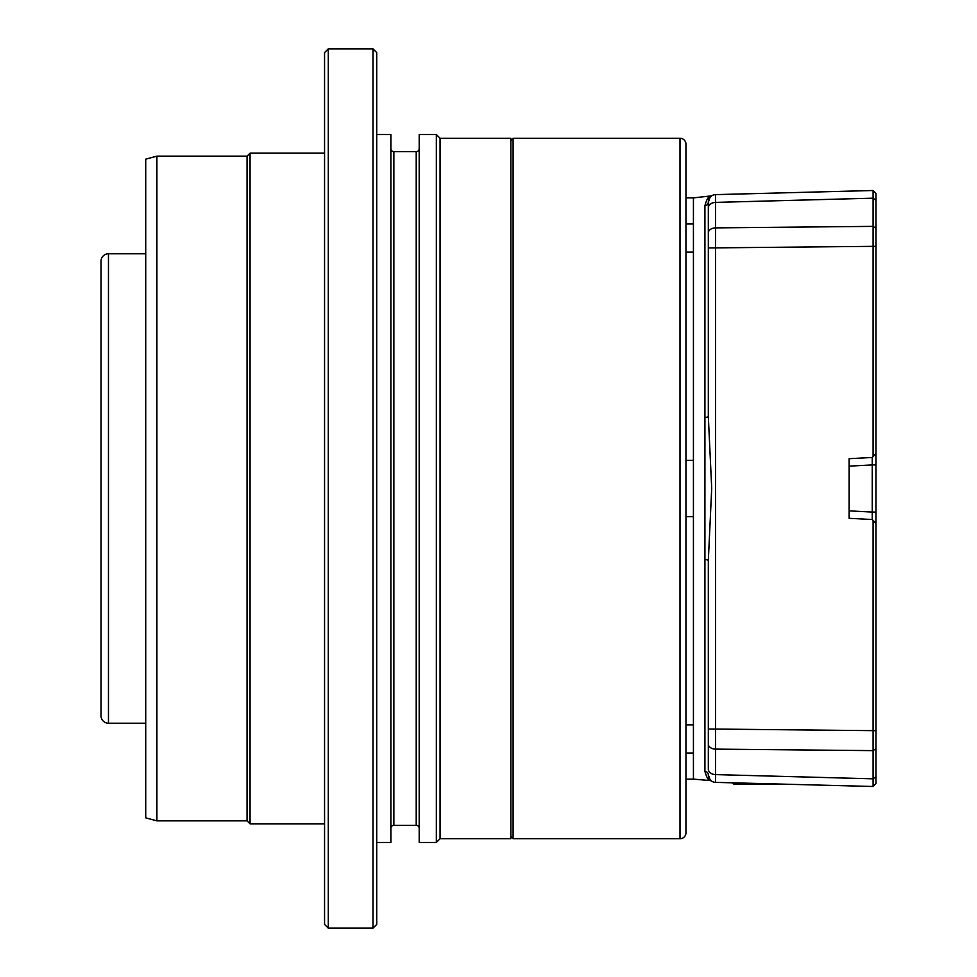 <?xml version="1.0" encoding="UTF-8"?>
<svg xmlns="http://www.w3.org/2000/svg" width="977" height="977" viewBox="0 0 977 977"><rect width="100%" height="100%" fill="white"/><g stroke="black" fill="none" stroke-linecap="round" stroke-linejoin="round"><path stroke-width="1.47" d="M108.459 253.776L108.459 723.224A7.45 7.45 0 0 1 101.01 715.775L101.01 261.225A7.45 7.45 0 0 1 108.459 253.776L145.158 253.776M108.459 723.224L145.158 723.224M145.72 249.514L145.72 727.486M419.194 828.301A2.98 2.98 0 0 0 416.214 825.321L393.865 825.321A2.98 2.98 0 0 0 390.885 828.301M419.194 148.699A2.98 2.98 0 0 1 416.214 151.679L393.865 151.679A2.98 2.98 0 0 1 390.885 148.699M440.065 838.73L440.065 138.27L510.849 138.27L510.849 838.73L440.065 838.73L436.34 842.455L419.194 842.455L419.194 134.545L436.34 134.545L436.34 842.455M440.065 138.27L436.34 134.545M376.719 842.455L390.885 842.455L390.885 134.545L376.719 134.545M372.994 48.85L376.719 52.575L376.719 924.425L372.994 928.15L328.284 928.15L328.284 48.85L372.994 48.85L372.994 928.15M328.284 48.85L324.559 52.575L324.559 924.425L328.284 928.15M324.559 153.169L250.051 153.169L250.051 823.831L324.559 823.831M250.051 153.169L247.059 156.149L247.059 820.851L250.051 823.831M247.059 156.149L156.894 156.149L156.894 820.851L247.059 820.851M156.894 156.149L145.72 159.153L145.72 817.847L156.894 820.851M710.157 779.817L708.325 774.92A3.725 3.615 -0 0 0 704.918 771.317C706.579 777.277 708.276 780.354 709.986 780.562L693.426 779.121L693.426 197.879L711.708 195.84M704.918 771.317L704.918 205.683C706.591 199.699 708.276 196.609 709.986 196.438M709.986 780.562L711.244 780.831M704.918 559.613A3.725 0.904 180 0 1 708.325 560.517L708.325 761.755M708.325 698.408L708.325 680.749M708.325 215.245L708.325 202.08L710.12 197.232M704.918 205.683A3.725 3.615 180 0 0 708.325 202.117M708.643 199.919L708.325 247.938L708.325 202.08A7.45 7.45 0 0 1 715.579 194.631L873.084 190.503L873.084 192.64M708.325 560.517L711.708 488.28L708.325 416.483A3.725 0.904 -0 0 1 704.918 417.387M875.99 745.463L875.99 776.654L873.084 778.816L873.084 786.497L715.579 782.369L715.579 774.602A7.45 5.508 180 0 1 708.325 769.094L708.325 729.062L715.579 729.062L715.579 227.873A7.45 5.019 180 0 0 708.325 232.892M708.325 416.483L708.325 247.938L873.084 246.351L873.084 226.371L715.579 227.873L715.579 194.631A7.45 7.45 0 0 0 708.325 202.08A7.45 7.45 0 0 1 715.579 194.631A7.45 7.45 0 0 0 708.325 202.08M875.99 730.649L873.084 730.649L873.084 520.375L875.99 523.44L875.99 748.675L873.084 750.629L873.084 730.649L715.579 729.062L715.579 749.127L873.084 750.629L873.084 778.816L715.579 774.602L715.579 749.127A7.45 5.019 0 0 1 708.325 744.108M708.325 207.906A7.45 5.508 0 0 1 715.579 202.398L873.084 198.184L873.084 190.503L875.99 193.409L875.99 512.082L872.266 512.082L872.266 519.52L873.084 520.375M872.266 519.52L849.16 518.311L849.16 458.689L872.266 457.48L872.266 464.918L849.16 466.139M849.16 510.861L872.266 512.082L872.266 464.918L875.99 464.918L875.99 453.56L872.266 457.48M873.084 456.625L873.084 246.351L875.99 246.351M708.325 774.92A7.45 7.45 0 0 0 715.579 782.369A7.45 7.45 0 0 1 708.325 774.92M873.084 786.497L875.99 783.591L875.99 776.654M873.084 778.816L873.084 784.507M875.99 228.325L873.084 226.371L873.084 198.184L875.99 200.346M875.99 512.082L875.99 523.44M680.004 838.73L680.004 138.27A5.96 5.96 0 0 1 685.964 144.23L685.964 832.77A5.96 5.96 0 0 1 680.004 838.73L513.096 838.73L513.096 138.27L510.849 140.505M510.849 836.495L513.096 838.73M680.004 138.27L513.096 138.27M685.964 223.904L693.426 223.904L693.426 197.879L685.964 197.879M685.964 460.301L693.426 460.301L693.426 252.115L685.964 252.115M685.964 724.885L693.426 724.885L693.426 516.699L685.964 516.699M685.964 779.121L693.426 779.121L693.426 753.096L685.964 753.096M732.542 782.809L733.983 784.25L787.694 784.25M416.214 825.321L416.214 151.679M393.865 151.679L393.865 825.321M708.386 775.909L709.436 778.84M708.41 200.92L709.913 197.476L708.386 201.091"/></g></svg>
